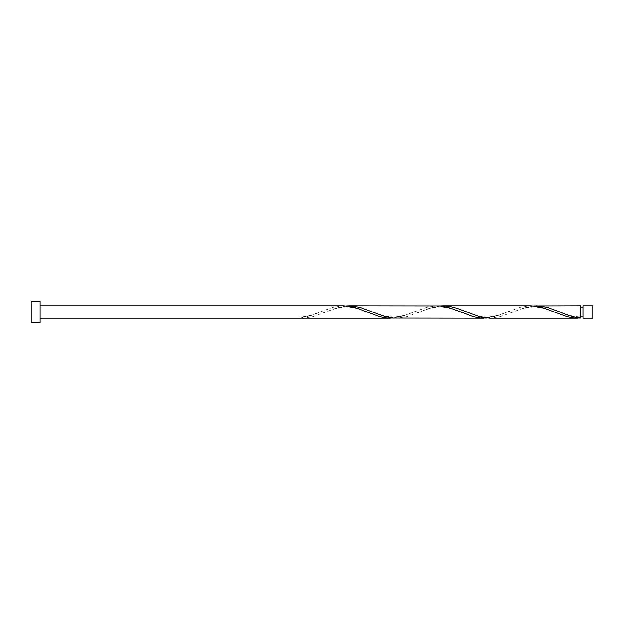 <?xml version="1.0" encoding="UTF-8"?>
<svg xmlns="http://www.w3.org/2000/svg" width="624" height="624" viewBox="0 0 624 624"><rect width="100%" height="100%" fill="white"/><g stroke="black" fill="none" stroke-linecap="round" stroke-linejoin="round"><path stroke-width="0.47" stroke-dasharray="3.12 2.34" d="M592.8 318.24L592.8 305.76M582.972 305.76L582.972 318.24M580.476 316.992L580.476 312L580.476 316.992C570.82 316.937 562.232 312.819 558.566 311.376M40.115 322.694L40.115 301.306M31.2 322.694L31.2 301.306M393.276 318.115L403.307 316.009L426.707 307.219L437.089 305.76M299.676 318.24L299.676 318.115C306.485 317.257 313.287 315.221 320.089 312L333.107 307.219L343.489 305.76M346.476 305.885L336.445 307.991L313.045 316.781L302.663 318.24M533.676 305.885L523.645 307.991L500.245 316.781L489.863 318.24M580.476 305.76L580.476 318.115M486.876 318.115L496.907 316.009L520.307 307.219L530.689 305.76M440.076 305.885L430.045 307.991L406.645 316.781L396.263 318.24M580.476 312L580.476 307.008L580.476 312M321.586 311.376C318.131 312.842 308.147 317.171 299.676 316.992M368.386 312.624C364.853 311.165 355.15 306.813 346.211 307.008C337.022 307.07 328.162 311.173 324.566 312.624M415.186 311.376C411.653 312.835 401.95 317.187 393.011 316.992C383.822 316.93 374.962 312.827 371.366 311.376M461.986 312.624C458.453 311.165 448.75 306.813 439.811 307.008C430.622 307.07 421.762 311.173 418.166 312.624M508.786 311.376C505.253 312.835 495.55 317.187 486.611 316.992C477.422 316.93 468.562 312.827 464.966 311.376M555.586 312.624C552.053 311.165 542.35 306.813 533.411 307.008C524.222 307.07 515.362 311.173 511.766 312.624"/><path stroke-width="0.94" d="M592.8 312L592.8 318.24L582.972 318.24L582.972 305.76L592.8 305.76L592.8 312M40.115 312L40.115 322.694L31.2 322.694L31.2 301.306L40.115 301.306L40.115 312M40.115 305.76L343.489 305.76L349.814 306.314L356.507 307.991L379.907 316.781L386.591 318.045L393.276 318.115M40.115 318.24L390.289 318.24M577.489 318.24L489.863 318.24L480.191 316.969L456.791 308.225L450.107 306.446L443.063 305.76L530.689 305.76L537.014 306.314L543.707 307.991L567.107 316.781L573.791 318.045L580.476 318.115L580.476 305.76L533.676 305.885M580.476 318.1L580.476 318.115C573.667 317.257 566.865 315.221 560.063 312L547.045 307.219L536.663 305.76M483.889 318.24L393.276 318.115L383.245 316.009L359.845 307.219L349.463 305.76L440.076 305.885L450.107 307.991L473.507 316.781L480.191 318.045L486.876 318.115M443.063 305.76L440.076 305.885M349.463 305.76L346.476 305.885M582.972 316.992L580.476 316.992M582.972 307.008L580.476 307.008"/></g></svg>
